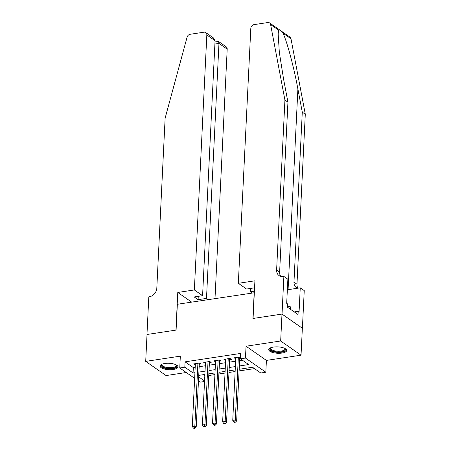 <?xml version="1.0" encoding="UTF-8"?>
<svg xmlns="http://www.w3.org/2000/svg" width="451" height="451" viewBox="0 0 451 451"><rect width="100%" height="100%" fill="white"/><g stroke="black" fill="none" stroke-linecap="round" stroke-linejoin="round"><path stroke-width="0.68" d="M173.325 369.476A8.986 3.191 -177.2 0 0 178.01 366.922A8.986 3.191 -177.2 0 0 164.739 363.495A8.986 3.191 -177.2 0 0 160.054 366.043A8.986 3.191 -177.2 0 0 173.325 369.476M282.005 353.054A8.986 3.191 -177.2 0 0 286.689 350.506A8.986 3.191 -177.2 0 0 273.419 347.078A8.986 3.191 -177.2 0 0 268.734 349.626A8.986 3.191 -177.2 0 0 282.005 353.054M204.545 381.495L200.12 382.166L198.463 381.01M254.33 292.761L177.35 304.267L176.087 330.087L147.02 334.479L145.707 361.375L166.075 375.559L186.257 372.509M254.184 292.66L252.921 318.479L281.988 314.093L302.35 328.277L301.037 355.174L280.669 340.99L246.043 346.221L245.468 358.055L265.831 372.238L260.779 373L252.521 367.249L239.177 369.268M246.043 346.221L266.411 360.405L301.037 355.174M266.411 360.405L265.831 372.238M208.768 375.52L214.913 374.589M218.876 373.992L225.026 373.062M228.984 372.464L235.134 371.534M239.098 370.936L254.477 368.614M281.988 314.093L280.669 340.99M199.286 364.239L201.05 363.974L199.675 363.016L193.609 363.929L195.322 364.836M209.394 362.711L211.164 362.446L209.788 361.488L203.722 362.401L205.43 363.309M219.502 361.183L221.272 360.918L219.896 359.96L213.83 360.873L215.544 361.781M229.61 359.656L231.38 359.391L230.004 358.432L223.938 359.346L225.652 360.259M203.48 374.657L204.833 375.598M239.34 365.975L248.67 364.566L240.411 358.816L240.676 353.437L185.068 361.837L193.327 367.588L195.204 367.306M199.162 366.708L205.312 365.778M209.275 365.18L215.42 364.25M219.383 363.653L225.528 362.722M229.491 362.125L235.642 361.195M239.599 360.597L242.367 360.18M240.49 357.169L240.112 356.904L234.052 357.823L235.76 358.731M239.723 358.128L240.451 358.021M194.663 378.361L179.752 367.982L180.332 356.149L145.707 361.375M179.752 367.982L184.809 367.215L193.062 372.966L194.939 372.684M185.068 361.837L184.809 367.215M240.411 358.816L245.468 358.055M198.665 376.867L204.568 380.977M235.219 369.865L229.069 370.795M225.105 371.393L218.96 372.323M214.997 372.921L208.847 373.851M204.889 374.448L198.739 375.379M198.902 372.086L205.047 371.156M209.01 370.559L215.161 369.628M219.118 369.031L225.269 368.101M229.226 367.503L235.377 366.573M193.327 367.588L193.062 372.966M235.484 357.604L235.428 358.782M225.376 359.131L225.314 360.304M215.262 360.659L215.206 361.832M205.154 362.187L205.098 363.359M195.046 363.715L194.984 364.887M238.348 357.169L235.275 420.005L232.744 420.388L235.817 357.553M239.825 356.95A1.15 0.936 -55.1 0 0 239.763 357.271L236.651 420.963L235.275 420.005L234.858 421.803L233.849 421.956L234.396 422.339L235.411 422.187L234.858 421.803M235.411 422.187L236.651 420.963M232.744 420.388L233.849 421.956M284.987 348.505A7.78 2.762 2.8 0 1 284.993 348.51A7.78 2.762 2.8 0 1 284.384 350.929A7.78 2.762 2.8 0 1 274.18 351.509A7.78 2.762 2.8 0 1 270.617 347.806A7.78 2.762 2.8 0 1 270.623 347.8M270.82 347.721A7.205 2.559 -177.2 0 0 270.583 348.313A7.205 2.559 -177.2 0 0 275.77 351.041A7.205 2.559 -177.2 0 0 283.916 350.264A7.205 2.559 -177.2 0 0 284.97 349.018A7.205 2.559 -177.2 0 0 284.801 348.409M268.869 349.125A8.93 3.174 -177.2 0 0 275.747 352.214A8.93 3.174 -177.2 0 0 285.365 351.188A8.93 3.174 -177.2 0 0 286.599 349.993M290.54 309.324L290.658 306.889L287.467 306.054M176.307 364.921A7.78 2.762 2.8 0 1 176.313 364.927A7.78 2.762 2.8 0 1 175.704 367.351A7.78 2.762 2.8 0 1 165.5 367.926A7.78 2.762 2.8 0 1 161.937 364.222A7.78 2.762 2.8 0 1 161.943 364.216M162.14 364.143A7.205 2.559 -177.2 0 0 161.909 364.735A7.205 2.559 -177.2 0 0 167.09 367.458A7.205 2.559 -177.2 0 0 175.242 366.68A7.205 2.559 -177.2 0 0 176.296 365.434A7.205 2.559 -177.2 0 0 176.121 364.825M160.195 365.547A8.93 3.174 -177.2 0 0 167.067 368.63A8.93 3.174 -177.2 0 0 176.685 367.604A8.93 3.174 -177.2 0 0 177.919 366.409M278.673 30.166L270.617 24.563A3.456 2.813 -55.1 0 0 269.613 22.939L289.982 37.123A3.456 2.813 124.9 0 1 290.985 38.741L305.293 114.244L302.283 112.141L297.891 88.994C293.849 66.968 286.78 40.59 282.935 33.137C280.832 30.493 279.411 29.507 278.673 30.166L278.149 33.853L279.344 52.446L283.555 79.01L287.941 102.157L279.626 272.15A8.067 6.556 -55.1 0 0 280.77 276.384M254.573 287.828L246.562 289.04L238.331 283.307L250.807 28.323A3.456 2.813 -55.1 0 1 253.998 24.636L267.793 22.55A3.456 2.813 -55.1 0 1 269.613 22.939M287.941 102.157L284.925 100.06L276.615 270.048A8.067 6.556 -55.1 0 0 279.079 275.6A8.067 6.556 -55.1 0 0 283.324 276.514L283.876 276.429L287.868 279.208L286.689 303.309L287.569 303.918L287.411 307.148L298.038 314.544L298.196 311.32L299.075 311.934L300.253 287.834L304.245 290.613L302.401 328.266L282.038 314.082L253.073 318.457L254.911 280.804L238.331 283.307M305.293 114.244L296.978 284.231A8.067 6.556 -55.1 0 0 297.936 288.183M297.48 288.251A8.067 6.556 -55.1 0 1 296.431 287.682A8.067 6.556 -55.1 0 1 293.967 282.134L302.283 112.141M270.617 24.563L284.925 100.06M283.876 276.429L282.038 314.082M252.194 292.958L250.468 291.758L254.409 291.166M250.468 291.758L250.632 288.426M300.253 287.834L287.349 289.779M298.196 311.32L294.255 311.912M214.997 298.579L227.197 49.148L218.966 43.414L214.896 44.035M194.358 289.954L206.829 34.964A3.456 2.813 -55.1 0 0 205.769 32.585A3.456 2.813 -55.1 0 0 203.953 32.196L190.153 34.282A3.456 2.813 -55.1 0 0 187.086 37.179L165.128 118.156L156.813 288.15A8.067 6.556 124.9 0 1 149.371 296.747L148.813 296.831L146.97 334.49L175.935 330.109L177.779 292.457L194.358 289.954L202.584 295.681L194.195 296.95L198.102 299.673L206.496 298.404L218.966 43.414L218.549 41.486L226.137 46.769A3.456 2.813 124.9 0 1 227.197 49.148M206.496 298.404L208.215 299.605M177.779 292.457L191.641 302.108M202.584 295.681L215.059 40.697L206.829 34.964M198.102 299.673L198.265 296.335M205.769 32.585L213.357 37.867L215.059 40.697M214.997 41.92L218.549 41.486M228.234 358.697L225.162 421.533L222.636 421.91L225.709 359.081M229.717 358.477A1.15 0.936 -55.1 0 0 229.655 358.799L226.537 422.491L225.162 421.533L224.75 423.331L223.741 423.483L224.288 423.867L225.303 423.714L224.75 423.331M225.303 423.714L226.537 422.491M222.636 421.91L223.741 423.483M218.126 360.225L215.054 423.061L212.528 423.438L215.601 360.608M219.603 360.005A1.15 0.936 -55.1 0 0 219.547 360.326L216.429 424.019L215.054 423.061L214.642 424.859L213.627 425.011L214.18 425.394L215.189 425.242L214.642 424.859M215.189 425.242L216.429 424.019M212.528 423.438L213.627 425.011M208.018 361.753L204.946 424.588L202.414 424.966L205.487 362.136M209.495 361.533A1.15 0.936 -55.1 0 0 209.433 361.854L206.321 425.547L204.946 424.588L204.529 426.387L203.519 426.539L204.072 426.922L205.081 426.77L204.529 426.387M205.081 426.77L206.321 425.547M202.414 424.966L203.519 426.539M197.91 363.28L194.832 426.11L192.306 426.494L195.379 363.664M199.387 363.055A1.15 0.936 -55.1 0 0 199.325 363.376L196.213 427.069L194.832 426.11L194.42 427.914L193.411 428.067L193.958 428.45L194.973 428.298L194.42 427.914M194.973 428.298L196.213 427.069M192.306 426.494L193.411 428.067M239.396 357.012L239.763 357.271M297.891 88.994L288.076 289.672M279.626 272.15L276.615 270.048M293.967 282.134L296.978 284.231M290.985 38.741L282.935 33.137M229.288 358.539L229.655 358.799M219.175 360.067L219.547 360.326M209.067 361.595L209.433 361.854M198.959 363.123L199.325 363.376"/></g></svg>
